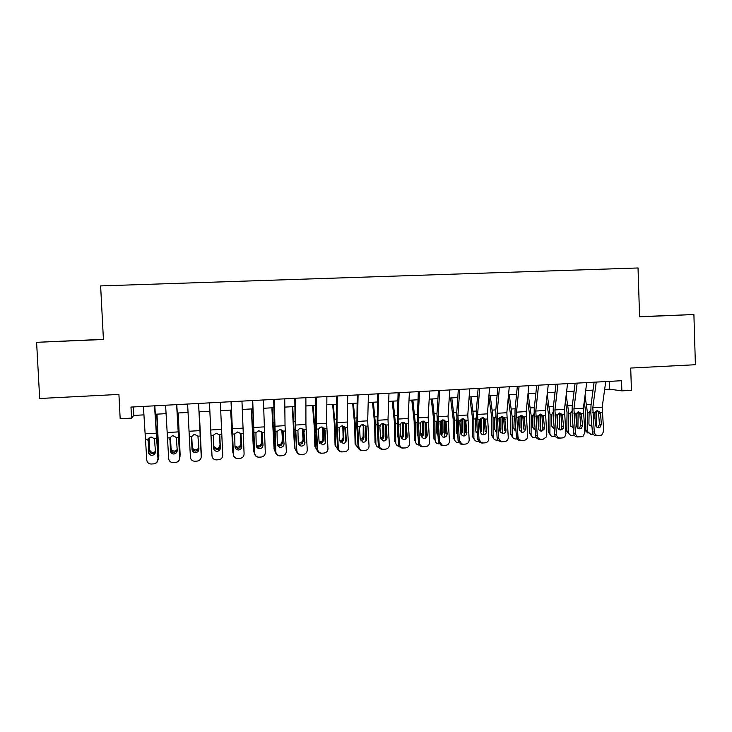 <?xml version="1.0" encoding="UTF-8"?>
<svg xmlns="http://www.w3.org/2000/svg" width="732" height="732" viewBox="0 0 732 732"><rect width="100%" height="100%" fill="white"/><g stroke="black" fill="none" stroke-linecap="round" stroke-linejoin="round"><path stroke-width="1.1" d="M103.413 339.328L36.6 342.32L39.684 398.501L118.923 394.42L120.176 418.75L131.559 418.118L133.828 415.428L144.067 414.861M36.6 342.32L103.422 339.492L100.623 285.91L638.029 267.976L639.585 316.819L693.899 314.531L639.585 316.672M693.899 314.531L695.4 364.719L630.709 368.05L631.432 390.33L621.871 390.87L621.541 380.722L130.991 407.084L131.559 418.118M604.65 389.461L609.674 389.186L621.871 390.87M155.44 414.239L166.164 413.644M177.327 413.031L188.097 412.436M199.049 411.832L209.846 411.238M220.689 410.643L231.33 410.048M242.228 409.453L252.659 408.877M263.602 408.273L273.841 407.706M284.821 407.102L294.868 406.544M305.894 405.94L315.739 405.4M326.811 404.787L336.464 404.256M347.581 403.643L357.042 403.122M368.205 402.499L377.474 401.987M388.674 401.374L397.76 400.871M409.005 400.248L417.908 399.764M429.19 399.141L437.91 398.656M449.238 398.034L457.775 397.558M469.139 396.936L477.502 396.47M488.903 395.847L497.092 395.39M508.53 394.758L516.545 394.319M528.019 393.688L535.87 393.258M547.371 392.617L555.057 392.196M566.595 391.556L574.117 391.144M585.692 390.504L593.039 390.101M609.417 381.372L609.674 389.186M133.389 406.955L133.828 415.428M639.585 316.764L675.526 315.245L639.585 316.709M48.879 341.734L95.087 339.73L48.879 341.734M605.739 381.573L602.198 407.166L603.662 431.331L601.686 435.119L596.47 435.778L600.24 435.531M594.091 382.195L590.999 405.446L590.852 413.004L592.408 432.054L594.274 431.917C594.695 434.314 596.058 435.558 598.355 435.65M596.241 382.086L592.81 407.706L594.274 431.917M597.751 427.57L599.49 424.469L598.556 413.141L597.843 411.283L599.783 411.915L600.524 413.781L601.384 424.295L600.039 427.186L598.648 427.653C596.809 427.57 595.72 426.573 595.381 424.661L594.732 412.647L597.321 410.762L599.783 411.915M596.47 435.778C594.183 435.677 592.828 434.442 592.408 432.054M584.246 401.603L585.554 411.311L585.307 429.657L590.788 434.296L593.14 434.113M585.033 395.582L587.403 412.29L587.146 430.718M596.672 410.881L596.434 426.848M591.959 426.61L589.086 424.816L588.912 423.755L589.123 412.189L590.724 409.865M594.896 418.768L594.997 412.418M588.006 433.143L585.499 430.892L585.307 429.657M589.489 425.567L591.813 424.798M586.716 382.598L583.386 408.255L584.841 432.511L583.23 436.08L577.694 436.967L581.382 436.73M575.096 383.22L572.204 406.535L572.076 414.111L573.604 433.234L575.389 433.097C575.809 435.503 577.182 436.757 579.497 436.848M577.155 383.111L573.934 408.813L575.389 433.097M578.948 428.751L580.751 425.621L579.836 414.257L578.609 411.869M577.694 436.967C575.389 436.876 574.025 435.632 573.604 433.234M581.263 413.443L582.562 425.448L581.537 428.101L579.799 428.824C577.951 428.742 576.853 427.744 576.514 425.823L575.883 413.763L578.49 411.878L581.263 413.443L583.294 413.324M567.556 383.623L564.445 409.362L565.9 433.701L564.848 436.775L562.405 437.937L558.791 438.166L562.405 437.937M555.972 384.245L553.273 407.632L553.182 415.236L554.682 434.424L556.375 434.296C556.796 436.702 558.168 437.956 560.502 438.056M557.93 384.144L554.929 409.92L556.375 434.296M560.026 429.94L561.298 428.934L561.892 426.783L560.987 415.373L559.76 412.985M558.791 438.166C556.466 438.075 555.094 436.821 554.682 434.424M562.322 414.568L563.613 426.619L563.018 428.778L560.822 429.995C558.964 429.922 557.857 428.915 557.528 426.985L556.915 414.888L559.541 412.994L562.322 414.568L564.372 414.449M548.268 384.666L545.377 410.478L546.813 434.89L546.502 436.83L543.3 439.145L539.749 439.374L543.3 439.145M536.721 385.279L534.223 408.731L534.15 416.362L535.623 435.622L537.233 435.494C537.645 437.919 539.036 439.173 541.378 439.264M538.569 385.188L535.797 411.036L537.233 435.494M540.975 431.13L542.769 429.162L542.897 427.945L541.936 415.977L540.783 414.12M539.749 439.374C537.416 439.282 536.044 438.029 535.623 435.622M543.263 415.694L544.535 427.79L544.407 428.998L541.717 431.185C539.841 431.102 538.734 430.096 538.404 428.165L537.81 416.023L540.454 414.12L543.263 415.694L545.322 415.575M528.843 385.709L526.18 411.594L527.607 436.098C527.562 438.55 526.372 439.978 524.057 440.371L520.589 440.591L524.057 440.371M517.332 386.322L515.035 409.847L514.989 417.496L516.435 436.821L517.954 436.702L518.21 437.864C518.979 439.621 520.278 440.49 522.126 440.49M519.079 386.231L516.527 412.162L517.954 436.702M525.32 428.97C525.283 430.928 524.341 432.063 522.483 432.374L519.263 429.995L518.347 418.677L518.576 417.158L521.239 415.245L524.066 416.837L525.32 428.97L523.773 429.126L522.904 417.633L521.696 415.254L521.642 432.31M520.589 440.591C518.75 440.591 517.451 439.722 516.691 437.974L516.435 436.821M565.452 401.026L567.026 412.4L566.824 430.8L568.59 431.88L568.691 432.795C569.231 434.57 570.42 435.458 572.259 435.458L574.355 435.32M566.184 394.987L568.791 413.388L568.59 431.88M578.115 411.924L577.923 428.284M573.165 427.772L570.429 425.685L570.338 424.899L570.521 413.287L571.948 411.064M578.115 412.839L576.011 413.488M576.313 423.252L576.432 413.516M569.423 434.277L566.925 431.715L566.824 430.8M570.905 426.683L573.046 426.18M546.52 400.248L548.369 413.498L548.222 431.962L549.933 433.609C550.373 435.595 551.599 436.611 553.612 436.638L555.442 436.519M547.197 394.191L550.043 414.495L549.897 433.042M559.431 413.004L559.285 429.675M554.252 428.925L551.644 426.042L551.791 414.394L553.044 412.29M559.431 413.946L557.061 414.568M557.409 425.53L557.738 414.623M557.638 425.667L557.491 426.6M550.72 435.403L548.222 431.962M552.202 427.808L554.142 427.515M527.452 399.233L529.584 414.605L529.492 433.124L531.093 434.396C531.386 436.611 532.64 437.754 534.836 437.828L536.382 437.727M528.156 393.679L531.176 415.611L531.084 434.222M540.619 414.111L540.527 431.011M535.193 430.05L532.823 427.369L532.878 416.096L534.021 413.543M540.628 415.053L537.993 415.648M538.267 426.436L538.862 426.82L538.926 415.739M538.862 426.82L538.432 428.412M531.88 436.537L529.492 433.124M533.372 428.934L535.101 428.815M508.228 397.933L510.671 415.721L510.643 434.296L512.153 435.403C512.373 437.727 513.635 438.925 515.941 439.017L517.204 438.935M509.271 394.722L512.18 416.737L512.153 435.403M516.014 431.166L513.873 428.348L514.34 415.538M521.696 416.179L518.787 416.728M518.997 427.314L519.949 427.973L519.985 416.865M519.949 427.973L519.253 429.977M512.912 437.672L510.643 434.296M514.404 430.059L515.932 430.077M518.43 417.615L518.43 419.738M509.28 386.761L506.846 412.72L508.264 437.315C508.209 439.776 507.02 441.204 504.677 441.597L501.292 441.817L504.677 441.597M497.806 387.374L495.72 410.963L497.119 438.038L498.547 437.919L499.718 440.536L502.738 441.716M499.444 387.283L497.129 413.287L498.547 437.919M505.977 430.151C505.94 432.127 504.979 433.262 503.113 433.573L500.432 432.319L499.764 430.535L498.977 419.829L499.206 418.311L501.887 416.389L504.732 417.981L505.977 430.151L504.522 430.306L503.671 418.777L502.472 416.417M501.292 441.817L498.291 440.637L497.119 438.038M488.866 396.268L491.629 416.837L491.657 435.476L493.084 436.592C493.313 438.925 494.594 440.133 496.909 440.216L497.879 440.152M490.248 395.774L493.057 417.871L493.084 436.592M502.628 416.545L502.628 433.564M496.699 432.264L494.795 429.519L494.777 418.356L495.573 416.151M502.637 417.304L499.462 417.816L499.453 426.372M499.59 428.165L500.917 429.144L500.908 417.99M500.917 429.144L499.956 431.45M493.798 438.797L491.657 435.476M495.299 431.185L496.625 431.313M489.58 387.814L487.384 413.855L488.793 438.532C488.729 441.003 487.53 442.439 485.17 442.833L481.857 443.043L485.17 442.833M478.142 388.427L476.267 412.089L477.667 439.255L479.002 439.145L480.97 442.403L483.212 442.961M479.68 388.344L477.593 414.431L479.002 439.145M486.506 431.349C486.46 433.326 485.49 434.469 483.605 434.781L481.51 434.131L480.238 431.734L479.469 420.982L479.707 419.463L482.406 417.533L485.27 419.134L486.506 431.349L485.133 431.496L484.3 419.93L483.129 417.579M481.857 443.043L479.625 442.494L477.667 439.255M469.743 396.9L472.46 417.972L472.552 436.665L473.888 437.791C474.126 440.124 475.416 441.341 477.749 441.423L478.435 441.387M471.097 396.826L473.796 419.006L473.888 437.791M483.44 417.88L483.495 434.79M477.246 433.344L475.59 430.69L475.535 419.491L476.157 417.515M483.44 418.439L480.338 418.951L480.375 429.227L481.748 430.315L481.711 419.125M481.748 430.315L480.531 432.877M474.556 439.932L472.552 436.665M476.065 432.31L477.182 432.511M480.146 430.425L480.375 429.227M469.743 388.884L467.775 414.998L469.175 439.758C469.111 442.247 467.894 443.683 465.525 444.077L462.295 444.287L465.525 444.077M458.342 389.497L456.686 413.223L458.076 440.481L459.321 440.38L461.828 443.912L463.557 444.205M459.769 389.415L457.93 415.575L459.321 440.38M466.888 432.557C466.842 434.534 465.863 435.686 463.969 436.007L462.304 435.632L460.584 432.941L459.824 422.154L460.218 420.314L462.789 418.695L465.671 420.296L466.888 432.557L465.616 432.694L464.793 421.083L463.667 418.768M462.295 444.287L460.574 444.004L458.076 440.481M450.555 397.961L453.163 419.107L453.309 437.864L454.554 438.999C454.81 441.341 456.109 442.558 458.461 442.64L458.845 442.622M451.818 397.888L454.407 420.15L454.554 438.999M464.115 419.253L464.216 435.979M457.656 434.387L456.246 431.871L456.603 418.933M462.011 418.841L462.377 420.269L461.096 420.086L461.169 430.398L462.45 431.496L462.377 420.269M462.45 431.496L460.959 434.268M455.176 441.048L453.309 437.864M456.686 433.435L457.601 433.683M460.538 432.328L461.169 430.398M461.096 420.086L461.014 419.372M449.768 389.955L448.039 416.151L449.43 441.003C449.366 443.491 448.13 444.937 445.742 445.34L442.595 445.541L445.742 445.34M438.404 390.568L436.958 414.367L438.358 441.716L439.502 441.625L442.366 445.294L443.757 445.459M439.722 390.495L438.12 416.737L439.502 441.625M447.142 433.765C447.087 435.76 446.099 436.913 444.187 437.233L442.823 437.004L440.792 434.158L440.051 423.334L440.664 421.147L443.034 419.857L445.934 421.467L447.142 433.765L445.953 433.902L445.157 422.254L444.068 419.976M442.595 445.541L441.204 445.376L438.358 441.716M431.24 399.022L433.728 420.25L433.939 439.072L435.092 440.216C435.357 442.567 436.675 443.784 439.035 443.867L439.127 443.867M432.411 398.958L434.881 421.303L435.092 440.216M442.512 419.93L442.851 420.836L444.663 420.726L444.818 437.123M442.851 420.836L442.906 421.422L441.725 421.229L441.826 431.578L443.025 432.685L442.906 421.422M443.025 432.685L441.24 435.632M437.928 435.403L436.775 433.07L436.702 421.202L434.881 421.303M437.178 434.552L437.882 434.808M440.783 433.994L441.826 431.578M441.725 421.229L441.579 420.305M429.647 391.034L428.165 417.313L429.547 442.247C429.474 444.745 428.229 446.2 425.823 446.602L422.748 446.795L425.823 446.602M418.32 391.647L417.185 423.297L418.494 442.961L419.546 442.878C419.793 444.818 420.827 446.062 422.657 446.621L423.828 446.73M419.537 391.583L418.173 417.899L419.546 442.878M427.25 434.991C427.195 436.986 426.198 438.148 424.276 438.459L423.123 438.322L420.854 435.384L420.131 424.514L420.964 422.071L423.142 421.028L426.061 422.639L427.25 434.991L426.161 435.119L425.374 423.425L424.359 421.202M422.748 446.795L421.595 446.694C419.765 446.145 418.741 444.9 418.494 442.961M411.796 400.102L414.166 421.403L414.44 440.28L415.502 441.433C415.739 443.693 416.993 444.919 419.262 445.111M412.857 400.038L415.227 422.465L415.502 441.433M425.072 422.227L425.283 438.23M422.886 421.056L423.306 422.584L422.218 422.382L422.355 432.768L423.453 433.884L423.306 422.584M423.453 433.884L423.096 435.394L421.385 436.977M418.054 436.373L417.167 434.268L417.057 422.355L415.227 422.465M417.524 435.659L418.027 435.897M420.873 435.54L422.355 432.768M422.218 422.382L422.016 421.303M409.389 392.123L408.145 418.484L409.517 443.5C409.435 446.008 408.191 447.472 405.766 447.874L402.774 448.066L405.766 447.874M398.098 392.736L397.22 424.478L398.501 444.223L399.452 444.132C399.709 446.163 400.807 447.426 402.746 447.938L403.753 448.002M399.205 392.672L398.089 419.07L399.452 444.132M407.221 436.217C407.157 438.221 406.159 439.383 404.22 439.703L403.231 439.612L400.788 436.62L400.075 425.713L401.109 423.059L403.103 422.208L406.05 423.828L407.221 436.217L406.233 436.345L405.464 424.606L404.512 422.446M402.774 448.066L401.777 448.002C399.846 447.499 398.757 446.236 398.501 444.223M392.215 401.182L394.466 422.565L394.795 441.506L395.765 442.668C395.975 444.791 397.128 446.017 399.242 446.346M393.185 401.127L395.436 423.636L395.765 442.668M405.363 423.974L405.61 439.292M403.14 422.208L403.579 423.755L402.582 423.544L402.746 433.957L403.762 435.083L403.579 423.755M403.762 435.083L403.277 436.821L401.365 438.303M398.043 437.269L397.43 435.476L397.247 424.871M400.825 436.986L402.271 435.696L402.746 433.957M402.582 423.544L402.325 422.355M388.985 393.221L387.987 419.656L389.351 444.772C389.268 447.289 388.006 448.743 385.563 449.155L382.653 449.338L385.563 449.155M377.739 393.825L377.108 425.667L378.353 445.486L379.213 445.404C379.487 447.499 380.631 448.78 382.653 449.238L383.531 449.283M378.719 393.77L377.858 420.25L379.213 445.404M382.653 449.338L381.784 449.302C379.771 448.835 378.627 447.563 378.353 445.486M387.054 437.462L386.157 437.58L385.407 425.795L386.359 426.527L387.054 437.462C386.99 439.475 385.974 440.637 384.026 440.957L383.156 440.893L380.567 437.855L379.881 426.912L381.098 424.103L382.937 423.398L385.901 425.018L386.359 426.527M372.497 402.261L374.628 423.727L375.022 442.732L375.9 443.903C376.074 445.88 377.126 447.096 379.057 447.554M373.366 402.216L375.498 424.816L375.9 443.903M385.49 424.459L385.517 425.878M385.563 428.174L385.791 440.289M383.266 423.398L383.705 424.926L382.809 424.716L383.01 435.165L383.925 436.299L383.705 424.926M383.925 436.299L383.321 438.239L381.189 439.603M377.886 438.029L377.428 430.7M380.64 438.367L382.415 437.086L383.01 435.165M382.809 424.716L382.516 423.453M368.425 394.328L367.693 420.845L369.038 446.044C368.946 448.57 367.674 450.034 365.213 450.445L362.395 450.628L365.213 450.445M357.225 394.932L356.859 426.866L358.076 446.758L358.826 446.685C359.119 448.826 360.3 450.116 362.395 450.546L363.173 450.573M358.094 394.877L357.49 421.44L358.826 446.685M362.395 450.628L361.617 450.601C359.54 450.171 358.36 448.89 358.076 446.758M366.741 438.706L365.945 438.816L365.213 426.994L366.064 427.735L366.741 438.706C366.668 440.728 365.652 441.899 363.685 442.22L362.907 442.174L360.208 439.108L359.531 428.128L360.922 425.182L362.615 424.597L365.607 426.225L366.064 427.735M352.65 403.359L354.654 424.908L355.112 443.976L358.707 448.734M353.41 403.314L355.432 426.006L355.898 445.157M365.497 426.051L365.524 427.268M365.698 434.744L365.844 441.204M363.282 424.624L363.136 436.373L363.95 437.526L363.694 426.115M363.95 437.526L363.228 439.63L360.849 440.884M360.3 439.694L362.413 438.477L363.136 436.373M362.889 425.896L362.578 424.597M347.727 395.436L347.252 422.035L348.588 447.325C348.487 449.86 347.206 451.333 344.726 451.745L341.99 451.918L344.726 451.745M336.564 396.039L336.464 428.083L337.653 448.039L338.303 447.975C338.596 450.162 339.813 451.452 341.963 451.854L342.668 451.873M337.324 395.994L336.976 422.629L338.303 447.975M341.99 451.918L341.295 451.9C339.154 451.507 337.937 450.217 337.653 448.039M346.282 439.959L345.596 440.069L344.882 428.202L345.623 428.952L346.282 439.959C346.209 441.991 345.184 443.162 343.198 443.491L339.712 440.371L339.053 429.345L339.319 427.781L340.59 426.308L342.155 425.804L345.165 427.433L345.623 428.952M332.657 404.467L334.542 426.097L335.064 445.221L338.193 449.869M333.325 404.43L335.219 427.195L335.75 446.41M345.376 427.872L345.403 428.732M345.696 440.051L345.742 442.009M344.534 426.646L342.841 427.085L343.116 437.599L343.839 438.752L343.537 427.305M343.839 438.752L342.997 441.012L340.334 442.128M339.794 440.966L342.274 439.841L343.116 437.599M342.841 427.085L342.539 425.804M326.884 396.561L326.664 423.233L327.982 448.615C327.881 451.159 326.582 452.641 324.093 453.053L321.449 453.227L324.093 453.053M315.767 397.156L315.922 429.3L317.075 449.329L317.633 449.265C317.926 451.498 319.179 452.797 321.375 453.172L322.016 453.181M316.398 397.119L316.306 423.837L317.633 449.265M321.449 453.227L320.808 453.218C318.621 452.843 317.377 451.543 317.075 449.329M325.685 441.231L325.09 441.332L324.395 429.419L325.035 430.178L325.685 441.231C325.603 443.263 324.56 444.443 322.565 444.772L319.06 441.634L318.42 430.572L318.695 428.998L320.094 427.451L321.549 427.012L324.578 428.65L325.035 430.178M312.527 405.574L314.284 427.287L314.879 446.474L317.514 450.949M313.095 405.546L314.87 428.403L315.465 447.682M325.456 441.268L325.493 442.558M323.947 427.863L322.647 428.275L322.958 438.825L323.59 439.996L323.251 428.513M323.59 439.996L322.629 442.375L319.637 443.336M319.134 442.165L322.007 441.204L322.958 438.825M322.647 428.275L322.373 427.067M305.885 397.686L305.921 424.441L307.239 449.924C307.129 452.477 305.82 453.959 303.304 454.371L300.751 454.535L303.304 454.371M294.804 398.281L295.234 430.526L296.808 450.573C297.11 452.834 298.391 454.142 300.632 454.499L301.218 454.508M295.325 398.254L295.499 425.054L296.808 450.573M300.751 454.535L300.166 454.535C297.933 454.179 296.661 452.879 296.359 450.628M304.933 442.503L304.448 442.595L303.771 430.645L304.933 442.503C304.851 444.544 303.798 445.733 301.794 446.053L301.2 446.044C299.47 445.706 298.491 444.663 298.263 442.915L297.924 430.233L299.434 428.613L300.797 428.238L303.844 429.885L304.302 431.413M292.26 406.69L294.548 447.737L296.661 451.964M292.718 406.663L295.033 448.954M303.213 429.089L302.316 429.483L303.194 441.24L302.81 429.721M303.194 441.24L302.124 443.738L298.748 444.47M298.308 443.299L301.602 442.549L302.664 440.06M302.316 429.483L302.096 428.421M284.73 398.821L285.041 425.658L286.34 451.232C286.23 453.794 284.904 455.286 282.378 455.697L279.908 455.862L282.378 455.697M273.704 399.416L274.399 431.752L275.836 451.891C276.147 454.179 277.446 455.496 279.725 455.835L280.274 455.835M274.097 399.398L275.836 451.891M279.908 455.862L279.368 455.862C277.089 455.524 275.799 454.215 275.497 451.937M284.034 443.784L283 431.88L284.034 443.784C283.943 445.834 282.891 447.023 280.859 447.353L280.319 447.344C278.553 447.032 277.547 445.98 277.318 444.196L276.998 431.468L279.899 429.474L282.964 431.121L283.421 432.658M271.856 407.815L274.079 449.018L275.662 452.888M272.203 407.797L274.463 450.244M282.323 430.325L281.838 430.69L282.653 442.494L282.232 430.938M282.653 442.494L281.481 445.102L279.468 445.907L277.657 445.504M277.327 444.342L279.066 444.708L281.061 443.903L282.232 441.314M281.838 430.69L281.71 429.876M263.419 399.965L265.295 452.55C265.176 455.121 263.84 456.622 261.287 457.033L258.918 457.189L261.287 457.033M252.439 400.56L254.718 453.218C255.029 455.533 256.346 456.85 258.661 457.171L259.174 457.171M252.714 400.541L254.718 453.218M258.918 457.189L258.405 457.189C256.099 456.869 254.791 455.56 254.48 453.254M262.989 445.083L262.074 433.124L262.989 445.083C262.898 447.133 261.827 448.332 259.787 448.661L259.274 448.652C257.472 448.35 256.456 447.298 256.218 445.495L255.925 432.722L258.844 430.709L261.937 432.365L262.395 433.902M251.305 408.95L253.464 450.299L254.526 453.712M251.543 408.941L253.748 451.534M261.461 431.734L261.644 442.567L261.507 432.164M261.974 443.766L260.702 446.456L258.78 447.188L256.392 446.392M256.209 445.276L258.469 445.971L260.382 445.239L261.644 442.567M241.963 401.127L244.095 453.877C243.966 456.466 242.621 457.967 240.05 458.388L237.772 458.534L240.05 458.388M231.028 401.712L233.435 454.545C233.755 456.887 235.091 458.214 237.442 458.525L237.918 458.525M231.166 401.703L233.435 454.545M237.772 458.534L237.296 458.534C234.954 458.232 233.627 456.905 233.316 454.581M241.789 446.383L241.002 434.369L241.789 446.383C241.688 448.442 240.608 449.64 238.559 449.979L238.074 449.97C236.244 449.686 235.21 448.625 234.972 446.804L234.698 433.975L237.644 431.962L240.755 433.618L241.212 435.165M230.607 410.094L233.307 454.435M230.736 410.085L232.877 452.834M234.935 446.035L237.726 447.252L239.565 446.584L240.92 443.83L241.139 445.038L240.636 433.435M241.139 445.038L239.785 447.81L237.937 448.478L234.999 447.087M240.462 433.188L240.92 443.83M220.341 402.289L222.738 455.222C222.61 457.811 221.256 459.321 218.667 459.742L216.48 459.879L218.667 459.742M209.453 402.865L211.996 455.917C212.326 458.259 213.68 459.586 216.068 459.879L216.516 459.879M209.471 402.865L212.005 455.89C212.307 458.269 213.653 459.595 216.031 459.888L216.068 459.879M220.433 447.691C220.332 449.768 219.243 450.967 217.166 451.305L216.718 451.305C214.86 451.022 213.808 449.96 213.57 448.112L213.323 435.247L216.279 433.216L219.417 434.881L220.378 447.764L219.783 435.796M210.56 426.363L211.932 454.709M210.523 426.372L211.868 454.151M213.479 446.319L216.846 448.533L218.603 447.929L220.039 445.102L220.158 446.319L219.646 435.366M220.158 446.319L218.712 449.164L216.947 449.768L213.534 447.453M219.582 435.201L220.039 445.102M198.564 403.451L201.236 456.567C201.144 459.184 199.772 460.684 197.183 461.105L197.118 461.105C199.726 460.684 201.099 459.174 201.236 456.567L198.61 403.451M187.612 404.046L190.421 457.244C190.741 459.632 192.104 460.968 194.529 461.252L197.118 461.105M194.95 461.242L197.183 461.105M192.095 449.503L191.528 437.352L192.013 449.439L193.779 452.239M191.473 438.129L191.784 436.519L193.742 434.707L194.767 434.488L197.933 436.153L198.921 449.018C198.811 451.095 197.713 452.303 195.627 452.641L195.206 452.641C193.321 452.376 192.251 451.305 192.013 449.439M199.241 411.823L201.282 453.794M199.287 411.823L201.282 453.547M201.236 455.752L201.3 454.81M198.912 448.661L197.503 450.519L195.801 451.077C193.733 451.003 192.543 449.988 192.242 448.03L191.665 436.821M191.738 436.62L192.26 446.795C192.571 448.753 193.751 449.759 195.81 449.832L197.503 449.274L198.857 447.554M176.622 404.631L179.724 457.939C179.578 460.538 178.205 462.057 175.589 462.478L175.415 462.487C178.041 462.057 179.422 460.538 179.569 457.93M176.796 404.622L179.724 457.939L180.09 455.789M165.588 405.226L168.68 458.607C169 461.014 170.382 462.359 172.825 462.633L175.415 462.487M173.237 462.624L175.589 462.478M169.952 438.175L170.492 450.83L169.943 438.587M170.492 450.83L173.145 453.95M169.778 439.42L170.089 437.809L172.112 435.961L173.1 435.769L176.284 437.443L177.254 450.345C177.144 452.431 176.037 453.648 173.932 453.986L173.53 453.986C171.617 453.73 170.538 452.66 170.291 450.775M178.059 412.985L180.063 456.137M178.215 412.985L180.145 454.856M177.245 450.802L174.509 452.385C172.423 452.321 171.224 451.305 170.913 449.338L170.263 437.48M170.446 437.205L171.041 448.094C171.352 450.052 172.551 451.058 174.619 451.132L177.226 449.723M154.516 405.821L158.011 459.303C157.865 461.91 156.474 463.429 153.839 463.859L153.546 463.878C156.2 463.447 157.6 461.919 157.746 459.293M154.827 405.803L158.011 459.303M143.399 406.416L146.775 459.98C147.095 462.404 148.486 463.749 150.966 464.024L153.546 463.878M151.35 464.015L153.839 463.859M148.23 439.237L148.733 452.166L148.203 439.886M148.733 452.166C148.935 453.913 149.914 454.975 151.661 455.341M147.919 440.719L148.239 439.099L150.325 437.233L151.268 437.05L154.47 438.733L155.431 451.69C155.312 453.785 154.196 455.002 152.073 455.341L151.689 455.341C149.749 455.094 148.66 454.023 148.413 452.12M156.73 414.166L158.679 457.619M157.005 414.147L158.862 456.182M158.002 459.906L158.67 457.463M155.312 452.733L153.061 453.712C150.966 453.648 149.749 452.623 149.429 450.647L148.752 438.303M149.054 437.983L149.667 449.393C149.987 451.36 151.195 452.376 153.29 452.44L155.431 451.562M600.066 412.336L602.088 412.217M592.71 412.766L594.732 412.647M592.81 407.706L602.198 407.166M599.49 424.469L601.384 424.295M600.524 413.781L598.556 413.141M596.672 411.741L595.217 411.832M591.136 404.403L586.753 404.65M589.123 412.189L587.403 412.29M573.851 413.882L575.883 413.763M573.934 408.813L583.386 408.255M580.751 425.621L582.562 425.448M581.711 414.898L579.836 414.257M554.865 415.007L556.915 414.888M554.929 409.92L564.445 409.362M561.892 426.783L563.613 426.619M562.78 416.032L560.987 415.373M535.742 416.142L537.81 416.023M535.797 411.036L545.377 410.478M542.897 427.945L544.535 427.79M543.711 417.167L542.009 416.499M524.066 416.837L526.134 416.709M516.499 417.286L518.576 417.158M516.527 412.162L526.18 411.594M524.515 418.301L522.904 417.633M572.332 405.482L568.142 405.729M570.521 413.287L568.791 413.388M553.401 406.58L549.412 406.809M551.791 414.394L550.043 414.495M534.333 407.678L530.554 407.898M532.933 415.511L531.176 415.611M515.136 408.785L511.567 408.996M513.946 416.636L512.18 416.737M504.732 417.981L506.818 417.853M497.11 418.43L499.206 418.311M497.129 413.287L506.846 412.72M505.19 419.454L503.671 418.777M495.811 409.902L492.453 410.094M494.832 417.762L493.057 417.871M485.27 419.134L487.375 419.006M477.603 419.592L479.707 419.463M477.593 414.431L487.384 413.855M485.728 420.616L484.3 419.93M476.349 411.027L473.211 411.21M475.59 418.896L473.796 419.006M465.671 420.296L467.794 420.168M457.948 420.754L460.071 420.625M457.93 415.575L467.775 414.998M466.128 421.778L464.793 421.083M464.115 419.573L462.322 419.683M456.759 412.153L453.84 412.326M456.21 420.049L454.407 420.15M445.934 421.467L448.066 421.339M438.157 421.925L440.298 421.797M438.12 416.737L448.039 416.151M446.392 422.959L445.157 422.254M437.022 413.296L434.323 413.452M426.061 422.639L428.211 422.51M418.228 423.105L420.388 422.977M418.173 417.899L428.165 417.313M426.518 424.139L425.374 423.425M424.908 421.897L423.252 421.989M417.158 414.44L414.687 414.587M406.05 423.828L408.218 423.7M398.162 424.295L400.331 424.167M398.089 419.07L408.145 418.484M406.507 425.329L405.464 424.606M404.988 423.069L403.506 423.16M397.147 415.593L394.905 415.721M397.165 423.535L395.436 423.636M385.901 425.018L388.079 424.889M377.959 425.493L380.137 425.365M377.858 420.25L387.987 419.656M385.27 424.24L383.632 424.331M376.998 416.755L374.985 416.874M377.053 424.725L375.498 424.816M365.607 426.225L367.793 426.097M357.6 426.701L359.805 426.564M357.49 421.44L367.693 420.845M364.975 425.438L363.621 425.521M356.704 417.926L354.928 418.036M356.804 425.923L355.432 426.006M345.165 427.433L347.371 427.305M337.104 427.909L339.319 427.781M336.976 422.629L347.252 422.035M336.272 419.107L334.734 419.198M336.409 427.122L335.219 427.195M324.578 428.65L326.801 428.522M316.462 429.135L318.695 428.998M316.306 423.837L326.664 423.233M315.693 420.296L314.394 420.369M315.867 428.339L314.87 428.403M303.844 429.885L306.086 429.748M295.673 430.37L297.924 430.233M295.499 425.054L305.921 424.441M294.969 421.495L293.916 421.559M295.188 429.565L294.374 429.611M282.964 431.121L285.224 430.983M274.738 431.606L276.998 431.468M274.537 426.271L285.041 425.658M274.088 422.703L273.292 422.748M274.354 430.791L273.731 430.828M261.937 432.365L264.206 432.228M253.647 432.859L255.925 432.722M253.428 427.506L264.005 426.893M253.071 423.91L252.513 423.947M240.755 433.618L243.042 433.481M232.401 434.113L234.698 433.975M232.163 428.742L242.814 428.128M219.417 434.881L221.723 434.744M211.008 435.384L213.323 435.247M210.752 429.995L221.476 429.373M219.875 436.437L219.81 435.924M197.933 436.153L200.248 436.016M189.451 436.656L191.784 436.519M189.176 431.258L199.982 430.626M192.242 448.03L192.26 446.795M176.284 437.443L178.617 437.297M167.747 437.946L170.089 437.809M167.445 432.521L178.324 431.889M170.913 449.338L171.041 448.094M154.47 438.733L156.831 438.596M145.878 439.237L148.239 439.099M145.549 433.802L156.52 433.161M157.545 437.699L157.06 437.727M157.188 429.446L156.556 429.483M149.429 450.647L149.667 449.393M598.145 427.351L600.039 427.186M587.338 431.972L585.499 430.892M579.726 428.257L581.537 428.101M581.226 413.379L579.36 412.747M561.298 428.934L563.018 428.778M562.515 414.962L560.73 414.312M542.769 429.162L544.407 428.998M543.629 416.636L541.936 415.977M516.691 437.974L518.21 437.864M568.691 432.795L566.925 431.715M549.933 433.609L548.259 432.521M531.093 434.396L529.501 433.307M518.997 427.36L519.949 428.019M498.291 440.637L499.718 440.536M499.617 428.568L500.889 429.51M479.625 442.494L480.97 442.403M480.302 429.913L481.674 431.002M460.574 444.004L461.828 443.912M461.023 431.386L462.304 432.484M441.204 445.376L442.366 445.294M441.579 432.841L442.769 433.948M421.595 446.694L422.657 446.621M421.998 434.277L423.096 435.394M401.777 448.002L402.746 447.938M402.271 435.696L403.277 436.821M381.784 449.302L382.653 449.238M382.415 437.086L383.321 438.239M361.617 450.601L362.395 450.546M362.413 438.477L363.228 439.63M341.295 451.9L341.963 451.854M342.274 439.841L342.997 441.012M320.808 453.218L321.375 453.172M322.007 441.204L322.629 442.375M300.166 454.535L300.632 454.499M301.602 442.549L302.124 443.738M281.061 443.903L281.481 445.102M260.382 445.239L260.702 446.456M239.565 446.584L239.785 447.81M218.603 447.929L218.712 449.164M197.503 449.274L197.503 450.519M176.256 450.619L176.147 451.873M154.855 451.973L154.644 453.236"/></g></svg>
